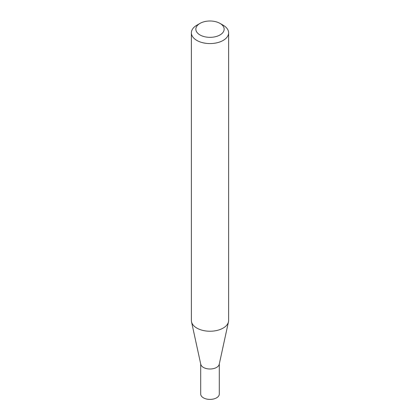 <?xml version="1.0" encoding="UTF-8"?>
<svg xmlns="http://www.w3.org/2000/svg" width="420" height="420" viewBox="0 0 420 420"><rect width="100%" height="100%" fill="white"/><g stroke="black" fill="none" stroke-linecap="round" stroke-linejoin="round"><path stroke-width="0.63" d="M228.622 32.818L228.622 320.481A18.622 10.752 180 0 1 228.475 321.82L219.23 364.303A9.303 5.371 180 0 1 213.014 368.713A9.303 5.371 180 0 1 203.422 367.432A9.303 5.371 180 0 1 200.771 364.303L191.525 321.82A18.622 10.752 180 0 1 191.378 320.481L191.378 32.818A18.622 10.752 180 0 1 196.833 25.216L199.994 23.394A14.149 8.169 0 0 0 199.994 34.949A14.149 8.169 0 0 0 220.007 34.949A14.149 8.169 0 0 0 220.007 23.394L223.167 25.216A18.622 10.752 180 0 1 228.622 32.818A18.622 10.752 180 0 1 217.124 42.751A18.622 10.752 180 0 1 196.833 40.42A18.622 10.752 180 0 1 191.378 32.818M219.303 363.972L219.303 394.039A9.303 5.371 180 0 1 213.559 399A9.303 5.371 180 0 1 203.422 397.834A9.303 5.371 180 0 1 200.697 394.039L200.697 363.972M228.475 321.82A18.622 10.752 180 0 1 216.038 330.65A18.622 10.752 180 0 1 196.833 328.083A18.622 10.752 180 0 1 191.525 321.82M223.167 25.216L220.007 23.394A14.149 8.169 0 0 0 199.994 23.394"/></g></svg>
